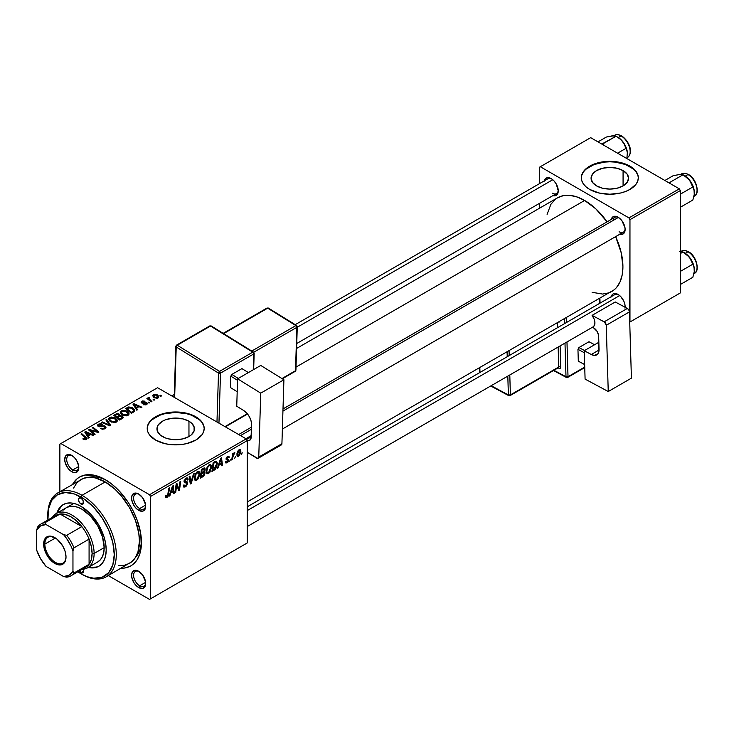 <?xml version="1.0" encoding="UTF-8"?>
<svg xmlns="http://www.w3.org/2000/svg" width="734" height="734" viewBox="0 0 734 734"><rect width="100%" height="100%" fill="white"/><g stroke="black" fill="none" stroke-linecap="round" stroke-linejoin="round"><path stroke-width="1.1" d="M623.074 170.6L623.074 185.904L617 188.253L609.826 189.069L602.651 188.253L596.568 185.904A18.745 10.827 180 0 1 591.072 178.252A18.745 10.827 180 0 1 602.651 168.251A18.745 10.827 180 0 1 623.074 170.6L627.139 174.105L628.57 178.252L627.139 182.39L623.074 185.904L623.074 170.6A18.745 10.827 180 0 1 628.57 178.252A18.745 10.827 180 0 1 617 188.253A18.745 10.827 180 0 1 596.568 185.904L592.503 182.39L591.072 178.252L592.503 174.105L596.568 170.6L602.651 168.251L609.826 167.425L617 168.251L623.074 170.6M638.305 178.013A28.488 16.451 0 0 0 629.965 166.618L629.965 166.15A28.488 16.451 180 0 1 638.314 177.784A28.488 16.451 180 0 1 620.725 192.978A28.488 16.451 180 0 1 589.677 189.418L598.916 192.978L609.826 194.235L620.725 192.978L625.652 191.464L629.965 189.418L636.139 184.078L637.763 180.995L638.314 177.784L637.763 174.573L636.139 171.49L633.506 168.646L629.965 166.15L620.725 162.59L609.826 161.333L598.916 162.59L593.999 164.104L586.136 168.646L583.502 171.49L581.879 174.573L581.337 177.784L581.879 180.995L583.502 184.078L586.136 186.922L589.677 189.418A28.488 16.451 180 0 1 581.337 177.784A28.488 16.451 180 0 1 598.916 162.59A28.488 16.451 180 0 1 629.965 166.15L629.965 166.618A28.488 16.451 0 0 0 599.109 163.012A28.488 16.451 0 0 0 581.337 178.013M162.443 436.537A18.745 10.827 180 0 1 156.957 428.885A18.745 10.827 180 0 1 168.526 418.885A18.745 10.827 180 0 1 188.959 421.233L188.959 436.537L182.876 438.886L175.701 439.712L168.526 438.886L165.288 437.886L160.113 434.904L157.315 430.996L157.315 426.775L158.379 424.747L162.443 421.233L165.288 419.885L172.04 418.27L182.876 418.885L188.959 421.233L191.29 422.876L194.088 426.775L194.088 430.996L191.29 434.904L188.959 436.537L188.959 421.233A18.745 10.827 180 0 1 194.446 428.885A18.745 10.827 180 0 1 182.876 438.886A18.745 10.827 180 0 1 162.443 436.537M204.19 428.656A28.488 16.451 0 0 0 195.84 417.261L195.84 416.793A28.488 16.451 180 0 1 204.19 428.427A28.488 16.451 180 0 1 186.601 443.62A28.488 16.451 180 0 1 155.553 440.051L164.801 443.62L170.141 444.556L181.261 444.556L186.601 443.62L195.84 440.051L202.024 434.721L203.639 431.629L204.19 428.427L203.639 425.215L202.024 422.133L199.391 419.288L191.528 414.747L186.601 413.224L175.701 411.976L164.801 413.224L155.553 416.793L152.011 419.288L149.378 422.133L147.754 425.215L147.213 428.427L147.754 431.629L149.378 434.721L155.553 440.051A28.488 16.451 180 0 1 147.213 428.427A28.488 16.451 180 0 1 164.801 413.224A28.488 16.451 180 0 1 195.84 416.793L195.84 417.261A28.488 16.451 0 0 0 164.985 413.646A28.488 16.451 0 0 0 147.213 428.656M139.157 571.575A8.551 4.936 -120 0 0 133.606 575.603A8.551 4.936 -120 0 0 139.643 585.787L138.634 587.53A9.973 5.753 60 0 1 131.579 575.318A9.973 5.753 60 0 1 138.634 571.245L135.937 570.309L133.643 570.749L131.716 573.804L131.716 576.988L133.643 582.264L135.937 585.356L138.634 587.53L142.552 588.42L145.148 586.264L145.552 581.796L142.552 574.878L138.634 571.245A9.973 5.753 60 0 1 145.681 583.457A9.973 5.753 60 0 1 138.634 587.53L139.643 585.787A8.551 4.936 60 0 1 134.056 578.254A8.551 4.936 60 0 1 135.368 571.41A8.551 4.936 60 0 1 139.157 571.575M72.271 455.731A8.551 4.936 -120 0 0 66.721 459.759A8.551 4.936 -120 0 0 72.758 469.944L71.749 471.687A9.973 5.753 60 0 1 64.702 459.475A9.973 5.753 60 0 1 71.749 455.41L69.051 454.465L65.886 455.64L64.702 459.475L65.234 462.906L67.831 468.053L70.372 470.742L73.125 472.329L75.666 472.577L78.263 470.421L78.666 465.952L76.74 460.668L74.446 457.585L71.749 455.41A9.973 5.753 60 0 1 78.804 467.622A9.973 5.753 60 0 1 71.749 471.687L72.758 469.944A8.551 4.936 60 0 1 67.179 462.411A8.551 4.936 60 0 1 68.482 455.566A8.551 4.936 60 0 1 72.271 455.731M139.157 494.34A8.551 4.936 -120 0 0 133.606 498.377A8.551 4.936 -120 0 0 139.643 508.561L138.634 510.304A9.973 5.753 60 0 1 131.579 498.092A9.973 5.753 60 0 1 138.634 494.019L135.937 493.083L133.643 493.523L131.716 496.579L131.716 499.753L133.643 505.038L135.937 508.121L138.634 510.304L142.552 511.194L145.148 509.038L145.552 504.561L142.552 497.652L138.634 494.019A9.973 5.753 60 0 1 145.681 506.231A9.973 5.753 60 0 1 138.634 510.304L139.643 508.561A8.551 4.936 60 0 1 134.056 501.028A8.551 4.936 60 0 1 135.368 494.175A8.551 4.936 60 0 1 139.157 494.34M78.74 466.494L72.758 469.944L78.74 466.494M145.616 582.337L139.643 585.787L145.616 582.337M145.616 505.102L139.643 508.561L145.616 505.102M283.003 408.939L614.817 217.374A8.551 4.936 60 0 1 618.606 217.539A8.551 4.936 -120 0 0 613.092 220.484M611.239 219.438A9.973 5.753 60 0 1 618.083 217.209L614.165 216.319L612.22 217.447L611.165 219.769M544.362 180.821A9.973 5.753 60 0 1 551.197 178.601L547.28 177.711L545.334 178.83L544.289 181.16M611.239 296.664A9.973 5.753 60 0 1 618.083 294.444L615.386 293.499L613.092 293.949L611.165 297.004M106.733 480.531A47.004 27.14 -120 0 0 89.19 477.265A47.004 27.14 60 0 1 106.733 480.531M72.547 484.394A51.279 29.608 60 0 1 105.191 479.596L94.668 475.32L85.043 475.026L79.556 477.054L77.162 478.724L72.547 484.394M296.6 348.457L557.574 197.785A54.133 31.25 -120 0 1 584.64 200.465L595.751 208.786L607.091 221.833A54.133 31.25 -120 0 0 584.64 200.465L296.013 367.101L584.64 200.465L577.172 197.006L569.997 195.372L563.373 195.639L557.574 197.785L555.051 199.538L550.885 204.336L547.105 214.365M592.109 292.316L602.687 294.059L608.926 292.848L611.706 291.536A54.133 31.25 -120 0 0 615.643 236.632L621.267 252.982L622.918 266.763L622.184 274.956L620.001 281.994L616.468 287.59L614.23 289.783L247.211 501.973M247.211 506.827L614.817 294.6A8.551 4.936 60 0 1 618.606 294.765M295.215 324.667L547.931 178.757A8.551 4.936 60 0 1 551.72 178.922M59.867 444.125L59.867 491.716L59.867 444.125L157.571 387.717L246.211 438.886L149.516 494.716L60.876 443.547L149.516 494.716L150.516 496.459L150.516 598.816L247.211 542.986L247.211 440.639L150.516 496.459L150.516 598.816L149.516 599.394L108.302 575.603L149.516 599.394L247.211 542.986L149.516 599.394L247.211 542.986L247.211 440.639L246.211 438.886L247.211 440.639L150.516 496.459L149.516 494.716L246.211 438.886L157.571 387.717L59.867 444.125M211.594 467.044L209.86 472.311L208.254 473.687L206.85 473.623L206.153 470.439L207.483 466.512L210.227 464.521L211.309 465.328L211.594 467.044L210.731 464.668L209.162 464.824L207.071 467.264L206.098 471.421L207.006 473.724L208.52 473.549L206.153 472.182L208.52 473.549L211.594 467.044L210.786 466.576L211.594 467.044M219.016 465.163L218.154 467.879L217.356 468.338L220.631 458.31L221.53 457.787L222.494 465.374L221.76 465.796L221.521 463.714L219.016 465.163L221.521 463.714L221.76 465.796L222.494 465.374L221.53 457.787L220.631 458.31L217.356 468.338L218.154 467.879L217.613 467.567L218.154 467.879L219.016 465.163L218.493 464.861L219.016 465.163M166.884 497.588L165.627 497.533L165.508 495.845L166.242 495.312L166.618 496.716L167.609 495.808L168.747 488.266L169.481 487.835L168.132 496.147L166.884 497.588L168.609 494.312L169.481 487.835L168.747 488.266L167.893 494.523L166.93 496.606L166.242 495.312L165.508 495.845L165.838 497.744L166.884 497.588L165.444 496.753L166.884 497.588M187.693 483.183L186.519 486.018L183.803 487.082L183.298 485.358L184.032 484.835L184.271 485.991L185.151 486.055L186.959 483.834L186.72 483.036L184.684 482.733L184.078 481.99L185.252 478.751L186.803 477.88L187.913 478.531L188.06 479.541L187.326 480.054L187.115 479.137L186.243 479.027L184.766 480.889L185.041 481.587L187.243 481.88L187.693 483.183L184.766 481.018L185.977 479.155L186.977 479.018L187.326 480.054L188.06 479.541L187.464 477.972L186.005 478.192L184.032 481.495L184.858 482.798L186.775 483.073L186.959 483.678L185.528 485.871L184.216 485.926L184.032 484.835L183.298 485.358L183.885 487.137L185.482 486.844L183.307 485.587L185.482 486.844L187.693 483.183L184.06 481.082L187.693 483.183M194.281 473.522L191.207 483.44L190.271 483.981L189.188 476.458L189.932 476.036L190.858 482.477L193.492 473.971L194.281 473.522L193.492 473.971L190.858 482.477L189.932 476.036L189.188 476.458L190.271 483.981L191.207 483.44L190.097 482.798L191.207 483.44L194.281 473.522M199.877 473.815L198.428 478.678L195.758 480.623L194.822 480.045L194.382 478.192L195.767 473.283L198.51 471.283L199.584 472.09L199.877 473.815L199.015 471.439L197.437 471.595L195.345 474.026L194.382 478.192L195.29 480.495L196.804 480.311L194.437 478.944L196.804 480.311L199.877 473.815L199.07 473.347L199.877 473.815M242.257 452.805L241.358 454.484L241.504 453.236L242.257 452.805L241.504 453.236L241.358 454.484L242.257 452.805M205.089 472.889L203.868 475.926L200.244 478.219L201.428 469.393L203.979 467.989L204.96 468.219L205.135 469.833L204.217 471.751L205.089 472.889L204.217 471.751L205.181 469.209L204.217 467.925L201.428 469.393L200.244 478.219L203.061 476.595L202.245 476.118L203.061 476.595L205.089 472.889L203.235 471.815L205.089 472.889M170.765 493.019L169.893 495.744L169.104 496.202L172.38 486.165L173.27 485.651L174.242 493.239L173.499 493.661L173.27 491.578L170.765 493.019L173.27 491.578L173.499 493.661L174.242 493.239L173.27 485.651L172.38 486.165L169.104 496.202L169.893 495.744L169.352 495.432L169.893 495.744L170.765 493.019L170.242 492.716L170.765 493.019M176.463 486.981L175.71 492.386L174.967 492.817L176.169 483.981L176.949 483.532L178.958 489.275L179.94 481.798L180.683 481.366L179.491 490.202L178.72 490.642L176.692 484.926L176.463 486.981L176.692 484.926L178.72 490.642L179.491 490.202L180.683 481.366L179.94 481.798L178.958 489.275L176.949 483.532L176.169 483.981L174.967 492.817L175.71 492.386L175.077 492.019L175.71 492.386L176.463 486.981L175.811 486.605L176.463 486.981M227.21 462.016L226.155 461.145L225.421 461.787L227.173 462.778L225.522 462.521L226.155 461.145L226.925 462.145L228.155 460.768L227.98 460.099L226.301 459.741L226.118 458.429L227.155 456.713L228.797 456.172L229.265 457.236L228.531 457.759L227.76 457.062L226.797 458.337L228.806 459.539L228.366 461.658L227.173 462.778L228.898 460.071L226.797 458.42L227.568 457.163L228.531 457.759L229.265 457.236L228.852 456.199L227.595 456.401L226.063 458.97L228.164 460.557L227.21 462.016L225.54 461.585M215.181 469.402L211.961 471.457L213.154 462.622L216.209 461.163L217.347 463.044L216.548 467.301L215.181 469.402L217.365 463.53L215.805 461.2L213.154 462.622L211.961 471.457L214.044 470.246L213.227 469.778L214.044 470.246L215.181 469.402L214.475 468.998L215.181 469.402M240.899 451.199L239.633 455.227L238.422 456.273L237.293 456.218L236.981 453.474L238.128 450.667L239.935 449.474L240.899 451.199L240.321 449.584L239.183 449.713L236.871 454.823L237.431 456.309L238.614 456.172L236.88 455.181L238.614 456.172L240.899 451.199L240.009 450.685L240.899 451.199M235.476 456.713L234.577 458.401L235.476 456.713M232.862 457.025L232.485 459.603L231.742 460.034L232.605 453.612L233.348 453.181L233.164 454.52L234.852 452.428L232.862 457.025L234.852 452.428L233.164 454.52L233.348 453.181L232.605 453.612L231.742 460.034L232.485 459.603L231.852 459.236L232.485 459.603L232.862 457.025L232.201 456.64L232.862 457.025M230.54 459.567L229.632 461.255L230.54 459.567M149.782 402.672L148.947 401.993L148.204 402.434L149.057 403.104L149.782 402.672L148.947 401.993L148.204 402.434L149.057 403.104L149.782 402.672M154.727 399.819L153.892 399.14L153.14 399.571L154.002 400.241L154.727 399.819L153.892 399.14L153.14 399.571L154.002 400.241L154.727 399.819M128.037 415.343L128.973 414.334L128.955 413.187L126.432 410.902L122.771 410.334L120.55 411.636L120.504 412.958L121.78 414.471L126.358 415.848L128.037 415.343L129.074 413.811L127.01 411.205L121.44 410.801L120.413 412.618L122.56 414.976L128.037 415.343M137.57 409.728L136.515 408.122L139.02 406.673L141.176 407.645L141.919 407.223L133.9 403.709L133.001 404.223L136.781 410.187L137.57 409.728L136.515 408.122L139.02 406.673L141.176 407.645L141.919 407.223L133.9 403.709L133.001 404.223L136.781 410.187L137.57 409.728M120.018 415.692L119.266 414.132L119.266 416.6L119.266 414.132L116.697 413.774L116.697 414.591L116.697 413.774L115.605 414.27L115.605 415.224L115.605 414.27L113.798 415.316L119.66 420.068L123.119 417.875L122.697 416.261L120.018 415.692L119.734 414.462L118.082 413.701L113.798 415.316L119.66 420.068L123.284 417.343L122.321 416.004L120.018 415.692L120.156 415.233M110.623 425.289L106.659 419.435L105.861 419.894L109.265 424.903L102.301 421.949L101.558 422.38L109.687 425.83L110.623 425.289L106.659 419.435L105.861 419.894L109.265 424.903L102.301 421.949L101.558 422.38L109.687 425.83L110.623 425.289M83.401 439.317L85.713 439.666L87.025 438.299L81.85 433.757L81.116 434.189L85.961 438.372L85.245 439.024L83.465 438.427L82.823 438.904L86.401 439.382L87.052 438.51L81.85 433.757L81.116 434.189L85.254 437.556L85.621 438.877L83.465 438.427L82.823 438.904L83.401 439.317M95.126 434.234L90.135 430.216L98.145 432.491L98.916 432.051L93.053 427.289L92.31 427.72L97.319 431.739L89.319 429.445L88.539 429.895L94.383 434.656L95.126 434.234L90.135 430.216L98.145 432.491L98.916 432.051L93.053 427.289L92.31 427.72L97.319 431.739L89.319 429.445L88.539 429.895L94.383 434.656L95.126 434.234M89.319 437.592L88.264 435.978L90.759 434.537L92.924 435.51L93.658 435.078L85.639 431.564L84.749 432.087L88.52 438.051L89.319 437.592L88.264 435.978L90.759 434.537L92.924 435.51L93.658 435.078L85.639 431.564L84.749 432.087L88.52 438.051L89.319 437.592M98.87 425.931L99.081 424.656L101.879 424.711L102.384 424.151L98.283 424.16L98.283 426.436L98.283 424.16L97.356 425.307L98.182 426.381L104.467 426.628L104.219 429.005L104.219 428.142L102.301 428.546L102.301 429.207L102.301 428.546L101.292 428.188L101.292 428.94L101.072 428.05L101.072 428.849L101.072 428.05L100.43 428.528L104.999 428.647L105.824 427.931L105.806 426.738L104.411 425.848L98.668 425.793L99.365 424.518L102.54 424.243L100.897 423.674L98.099 424.28L97.558 425.876L99.273 426.766L104.1 426.472L104.925 427.197L104.219 428.142L100.43 428.528L102.677 429.243L104.999 428.647L106.008 427.344L105.136 426.17L99.778 426.142L98.457 425.399L98.457 426.527M116.311 422.105L117.247 421.105L117.229 419.958L115.009 417.811L111.44 417.05L108.825 418.408L108.779 419.72L110.063 421.233L114.256 422.637L116.311 422.105L117.348 420.573L115.293 417.967L109.715 417.563L108.687 419.389L110.843 421.747L116.311 422.105M143.194 404.581L145.892 404.911L147.506 403.406L145.983 402.416L142.451 402.562L142.506 401.599L145.02 401.195L142.524 400.947L141.157 401.874L141.726 402.994L146.516 403.416L145.782 404.324L143.745 404.049L143.194 404.581L146.681 404.572L147.516 403.553L145.626 402.397L142.341 402.507L142.405 401.654L145.02 401.195L141.8 401.259L141.093 402.159L141.726 402.994L146.25 403.177L146.075 404.186L143.194 404.581M133.469 412.095L134.597 411.123L134.661 409.902L131.689 407.324L128.542 406.985L125.523 408.544L131.377 413.306L134.772 410.489L132.615 407.783L128.267 407.067L125.523 408.544L131.377 413.306L133.469 412.095M158.122 397.966L158.783 396.323L156.837 394.608L154.305 394.241L152.635 395.36L154.067 397.635L157.232 398.305L158.893 396.837L157.241 394.819L153.388 394.571L152.571 395.681L154.333 397.8L158.122 397.966M151.91 401.452L149.204 399.048L148.984 398.186L149.745 397.81L149.241 397.177L148.286 397.672L148.516 398.709L147.644 397.993L146.901 398.424L151.167 401.883L151.91 401.452L150.231 400.058L149.241 397.177L148.552 397.36L148.516 398.709L147.644 397.993L146.901 398.424L151.167 401.883L151.91 401.452M161.508 395.91L160.673 395.231L159.92 395.663L160.774 396.332L161.508 395.91L160.673 395.231L159.92 395.663L160.774 396.332L161.508 395.91M141.423 540.6A47.004 27.14 60 0 1 135.469 557.427A47.004 27.14 -120 0 0 141.423 540.6M539.316 167.315L539.316 183.729L539.316 167.315L590.686 137.662L679.326 188.831L628.955 217.906L540.325 166.737L628.955 217.906L629.965 219.659L629.965 322.006L680.326 292.93L680.326 190.574L629.965 219.659L629.726 322.143L680.326 292.93L629.726 322.143L680.326 292.93L680.326 190.574L679.326 188.831L680.326 190.574L629.965 219.659L628.955 217.906L679.326 188.831L590.686 137.662L539.316 167.315M539.316 203.474L539.316 208.328L539.316 203.474M625.001 308.161L625.001 304.986L623.946 301.445L620.78 296.619L618.083 294.444A9.973 5.753 60 0 1 625.129 306.656A9.973 5.753 60 0 1 625.111 307.262M552.574 195.519L556.188 195.372L557.712 193.62L558.253 190.812L556.188 183.858L553.895 180.775L551.197 178.601A9.973 5.753 60 0 1 558.253 190.812A9.973 5.753 60 0 1 552.904 195.62M619.459 234.137L622.001 234.385L623.946 233.265L625.001 230.935L625.001 227.76L622.001 220.842L618.083 217.209A9.973 5.753 60 0 1 625.129 229.421A9.973 5.753 60 0 1 619.79 234.238M625.111 228.806A8.551 4.936 60 0 1 623.359 232.173A8.551 4.936 60 0 1 619.092 231.751A8.551 4.936 -120 0 0 625.111 228.806M552.207 193.134A8.551 4.936 -120 0 0 558.235 190.198A8.551 4.936 60 0 1 556.482 193.556L296.747 343.512M625.111 306.032A8.551 4.936 60 0 1 624.928 307.17A8.551 4.936 -120 0 0 625.111 306.041M120.982 568.272L125.34 567.914L130.835 565.877L133.221 564.217L137.175 559.666L139.891 553.656L141.277 546.408L140.754 533.829L137.175 520.195L133.221 511.084L128.193 502.386L119.073 490.798L112.265 484.486L105.191 479.596A51.279 29.608 60 0 1 141.451 542.398A51.279 29.608 60 0 1 120.982 568.272M145.662 505.616A8.551 4.936 60 0 1 143.91 508.983A8.551 4.936 60 0 1 139.643 508.561A8.551 4.936 -120 0 0 145.662 505.616M145.662 582.842A8.551 4.936 60 0 1 143.91 586.209A8.551 4.936 60 0 1 139.643 585.787A8.551 4.936 -120 0 0 145.662 582.842M78.786 466.998A8.551 4.936 60 0 1 77.033 470.366A8.551 4.936 60 0 1 72.758 469.944A8.551 4.936 -120 0 0 78.786 466.998M203.639 425.683L202.024 422.591M199.391 419.747L191.528 415.215L186.601 413.692L175.701 412.444L164.801 413.692L159.874 415.215L152.011 419.747M149.378 422.591L147.754 425.683M637.763 175.041L636.139 171.958M633.506 169.114L625.652 164.572L615.376 162.113L609.826 161.801L604.265 162.113L593.999 164.572L586.136 169.114M583.502 171.958L581.879 175.041M89.319 430.528L89.319 429.445L89.319 430.528M92.934 431.087L92.934 430.427L92.934 431.087M95.558 431.794L95.558 431.161L95.558 431.794M97.319 432.271L97.319 431.739L97.319 432.271M93.053 428.326L93.053 427.289L93.053 428.326M90.135 431.197L90.135 430.216L90.135 431.197M91.585 432.372L91.585 431.317L91.585 432.372M85.639 433.5L85.639 431.564L85.639 433.5M88.264 437.629L88.264 435.978L88.264 437.629M87.841 435.271L86.722 433.5L86.722 435.198L86.722 433.5L85.869 432.335L85.869 433.849L85.869 432.335L89.832 434.115L89.832 435.069L89.832 434.115L87.841 435.271L87.841 436.969L87.841 435.271L85.869 432.335L89.832 434.115L87.841 435.271M83.465 439.354L83.465 438.427L83.465 439.354M84.015 439.602L84.015 438.822L84.015 439.602M85.621 439.694L85.621 438.877L85.621 439.694M85.961 439.583L85.961 438.409L85.621 438.877M81.85 434.785L81.85 433.757L81.85 434.785M86.153 439.51L86.153 437.244L86.153 439.51M104.467 426.628L104.934 428.674M99.778 426.821L99.778 426.142L99.778 426.821M101.769 426.61L101.769 425.839L101.769 426.61M105.136 428.555L105.136 426.17L105.136 428.555M102.301 422.692L102.301 421.949L102.301 422.692M107.182 424.766L107.182 423.986L107.182 424.766M109.265 425.647L109.265 424.903L109.265 425.647M106.659 421.077L106.659 419.435L106.659 421.077M109.715 420.967L109.715 417.563L109.715 420.967M115.293 418.912L115.293 417.967L115.293 418.912M109.806 419.371L110.724 417.949L113.109 417.802L116.082 419.894L115.541 422.435L115.541 421.6L113.238 421.922L110.66 420.683L109.806 419.371L110.513 418.05L114.476 418.352L116.247 420.518L115.541 421.6L111.614 421.344L111.614 422.123L109.806 419.371L109.806 421.041L109.788 419.151L109.788 421.032M122.321 418.536L122.321 416.004L122.321 418.536M117.055 416.921L115.229 415.435L115.229 416.472L115.229 415.435L116.486 414.71L118.569 414.572L119.147 416.664L119.147 415.38L118.247 417.187L118.247 416.233L117.055 416.921L117.055 417.958L117.055 416.921L115.229 415.435L117.33 414.343L118.697 414.655L119.036 415.627L117.055 416.921M119.147 416.664L119.147 415.38M119.715 419.086L117.743 417.481L117.743 418.508L117.743 417.481L119.293 416.582L121.569 416.417L121.78 418.848L121.78 417.857L121.092 419.242L121.092 418.288L119.715 419.086L119.715 420.041L119.715 419.086L117.743 417.481L120.22 416.187L121.816 416.582L121.927 417.71L119.715 419.086M122.165 418.628L122.165 417.206L121.78 417.857M143.745 404.838L143.745 404.049L143.745 404.838M146.075 404.856L146.075 404.186L146.075 404.856M146.25 403.177L146.075 404.186M141.8 403.03L141.8 401.259L141.8 403.03M142.341 402.507L142.405 401.654M142.827 403.315L142.827 402.7L142.827 403.315M143.892 403.232L143.892 402.617L143.892 403.232M145.626 403.003L145.626 402.397L145.626 403.003M146.928 404.416L146.928 402.718L146.928 404.416M133.9 405.636L133.9 403.709L133.9 405.636M136.515 409.774L136.515 408.122L136.515 409.774M136.093 407.407L134.973 405.636L134.973 407.342L134.973 405.636L134.12 404.471L134.12 405.994L134.12 404.471L138.093 406.26L138.093 407.205L138.093 406.26L136.093 407.407L136.093 409.104L136.093 407.407L134.12 404.471L138.093 406.26L136.093 407.407M127.276 408.48L127.276 407.526L127.276 408.48M128.267 407.911L128.267 407.067L128.267 407.911L131.845 408.177L133.661 410.334L132.377 412.728L132.377 411.774L131.441 412.315L126.945 408.673L126.945 409.7L126.945 408.673L130.212 407.563L133.46 409.655L133.496 410.884L131.441 412.315L131.441 413.27L131.441 412.315L126.945 408.673L128.248 407.921M132.615 408.7L132.615 407.783L132.615 408.7M121.44 414.196L121.44 410.801L121.44 414.196M127.01 412.141L127.01 411.205L127.01 412.141M121.532 412.6L122.45 411.178L124.835 411.031L127.808 413.123L127.266 415.673L127.266 414.838L124.697 415.105L122.385 413.921L121.532 412.6L122.239 411.288L126.202 411.581L127.973 413.756L127.266 414.838L123.33 414.572L123.33 415.352L121.532 412.6L121.532 414.27L121.514 412.389L121.514 414.26M153.388 397.131L153.388 394.571L153.388 397.131M157.241 395.782L157.241 394.819L157.241 395.782M154.993 397.333L153.993 394.956L156.507 395.241L157.489 397.599L157.489 398.241L157.489 397.599L154.993 397.333L154.993 398.103L153.58 395.892L154.443 394.791L156.507 395.241L157.902 396.828L156.874 397.791L154.993 397.333M153.534 397.25L153.993 394.956M157.911 398.085L157.911 396.938L157.489 397.599M153.892 400.168L153.892 399.14L153.892 400.168M147.644 399.021L147.644 397.993L147.644 399.021M148.516 399.736L148.516 398.709L148.516 399.736M148.552 397.36L148.516 398.709M149.745 397.81L149.241 397.177L149.241 397.92L149.745 397.81M148.956 400.085L149.213 397.929M150.231 401.122L150.231 400.058L150.231 401.122M148.947 403.021L148.947 401.993L148.947 403.021M160.673 396.25L160.673 395.231L160.673 396.25M204.74 467.998L204.217 467.925M203.474 468.219L205.181 469.209L203.474 468.219M203.694 471.457L204.217 471.751L203.694 471.457M204.685 471.843L204.217 471.751M201.667 472.751L202.033 469.999L201.4 469.632L202.033 469.999L203.29 469.274L202.465 468.797L204.456 469.659L204.043 471.035L201.667 472.751L201.024 472.384L201.667 472.751L203.988 471.127L204.208 469.008L202.033 469.999L201.667 472.751M203.153 468.402L204.456 469.659M203.015 471.962L204.107 472.595L201.52 473.779L201.125 476.761L201.52 473.779L200.887 473.412L201.52 473.779L203.079 472.889L202.254 472.412L204.364 473.292L203.217 475.513L201.125 476.761L200.483 476.394L201.125 476.761L203.217 475.513L204.3 473.797L204.089 472.586L204.364 473.292M195.116 477.806L195.923 474.32L195.363 473.999L195.923 474.32L197.418 472.558L196.694 472.146L198.519 472.467L199.143 474.146L196.85 479.33L195.739 479.421L194.409 477.403L195.941 479.504L197.886 478.311L199.134 474.476L198.171 472.347L196.07 474.054L195.116 477.806M189.693 479.963L190.611 480.495L189.693 479.963M189.978 481.972L190.858 482.477L189.978 481.972M183.298 485.394L184.216 485.926L183.298 485.394M184.069 481.908L185.748 482.871L184.069 481.908M184.326 482.486L184.858 482.798L184.326 482.486M186.023 478.183L188.069 479.366L186.023 478.183M185.867 478.274L188.06 479.541L185.867 478.274M185.262 478.742L185.977 479.155L185.262 478.742M184.133 480.66L184.766 481.018L184.133 480.66M185.041 481.587L184.766 481.018M187.207 481.862L186.308 481.706M165.636 495.753L166.178 496.065L165.636 495.753M166.93 496.606L166.178 496.065M167.976 493.945L168.609 494.312L167.976 493.945M173.398 492.753L174.242 493.239L173.398 492.753M172.444 491.101L173.27 491.578L172.444 491.101M171.169 491.835L172.141 488.862L171.6 488.55L172.141 488.862L172.719 486.862L172.242 486.578L173.16 490.679L171.169 491.835L170.627 491.532L171.169 491.835L173.16 490.679L172.719 486.862L171.169 491.835M176.821 485.422L177.903 486.046L176.821 485.422M177.408 487.22L178.582 487.899L177.408 487.22M177.977 488.706L178.958 489.275L177.977 488.706M178.279 489.505L179.491 490.202L178.279 489.505M176.087 484.578L176.692 484.926L176.087 484.578M226.421 459.842L227.311 459.97L226.081 459.264L228.017 460.126M227.714 456.337L229.265 457.236L227.714 456.337M227.568 457.163L228.531 457.759M226.219 458.089L226.797 458.42L226.219 458.089M226.118 458.429L226.87 458.86L226.118 458.429M227.476 459.034L226.87 458.86M226.962 458.943L226.118 458.456M225.421 461.787L225.879 462.989L227.173 462.778L225.421 461.769M221.659 464.888L222.494 465.374L221.659 464.888M220.695 463.237L221.521 463.714L220.695 463.237M219.42 463.98L220.393 460.998L219.861 460.686L220.393 460.998L220.98 458.998L220.503 458.722L221.42 462.824L219.42 463.98L218.888 463.668L219.42 463.98L221.42 462.824L220.98 458.998L219.42 463.98M216.613 461.291L215.805 461.2M216.567 463.062L217.365 463.53L216.567 463.062M215.741 462.218L213.759 463.227L212.842 469.999L215.759 467.512L216.631 463.897L215.741 462.218L216.631 463.897L213.787 469.448L212.209 469.632L212.842 469.999L213.759 463.227L213.117 462.86L213.759 463.227L214.823 462.613L213.998 462.136L215.741 462.218L214.805 461.677L216.126 462.292L214.934 461.603M206.832 471.044L207.639 467.558L207.08 467.237L207.639 467.558L209.135 465.787L208.419 465.374L210.236 465.695L210.86 467.374L208.575 472.568L207.456 472.659L206.135 470.641L207.667 472.742L209.612 471.549L210.832 468.035L210.208 465.677L209.135 465.787L207.786 467.283L206.832 471.044M239.156 450.465L238.027 452.016L237.605 454.594L238.137 455.548L239.348 454.649L240.137 452.098L239.734 450.392L239.156 450.465L240.165 451.621L238.614 455.429L236.917 453.915L237.596 454.309L239.156 450.465L238.596 450.144L239.779 450.419L238.889 449.905M238.614 455.429L236.871 454.841M232.54 454.153L233.164 454.52L232.54 454.153M233.816 453.089L234.559 453.52L233.816 453.089M233.706 453.263L234.192 453.548L233.706 453.263M81.015 504.019A3.56 2.055 60 0 1 78.694 500.882A3.56 2.055 60 0 1 79.235 498.028A3.56 2.055 60 0 1 81.015 498.202L82.795 500.083L83.538 502.57L81.015 504.019L79.235 502.139L78.501 499.661L79.235 498.028L81.015 498.202A3.56 2.055 60 0 1 83.346 501.34A3.56 2.055 60 0 1 82.795 504.194L81.015 504.019L83.538 502.57L82.795 504.194A3.56 2.055 60 0 1 81.015 504.019M82.795 568.703L83.538 571.19L81.015 572.639A3.56 2.055 60 0 1 79.345 570.933M63.72 504.304A35.608 20.561 -120 0 0 57.903 512.589M56.885 513.194A35.608 20.561 60 0 1 63.216 504.588A35.608 20.561 60 0 1 81.015 506.35L90.658 514.121L98.824 525.14L104.283 537.728L105.714 544.013L106.201 549.959L105.714 555.354L104.283 559.987L101.953 563.666L98.824 566.263L95.007 567.676L88.227 567.446A35.608 20.561 60 0 0 98.824 566.263A35.608 20.561 60 0 0 104.283 537.728A35.608 20.561 60 0 0 81.015 506.35L76.107 504.074L71.382 503.001L67.033 503.175L63.216 504.588L60.078 507.185L56.894 513.167M118.302 565.565L124.22 565.336L129.404 563.409A48.435 27.965 -120 0 0 136.836 524.599A48.435 27.965 -120 0 0 105.191 481.926L82.025 495.303L81.015 497.046A47.004 27.14 60 0 1 114.256 554.62A47.004 27.14 60 0 1 81.015 573.804L82.025 574.392A48.435 27.965 -120 0 0 116.275 554.62A48.435 27.965 -120 0 0 82.025 495.303A48.435 27.965 60 0 1 113.669 537.976A48.435 27.965 60 0 1 106.237 576.786A48.435 27.965 60 0 1 82.025 574.392L87.502 576.814L93.741 578.227L102.109 577.263L108.66 572.704L112.825 564.932L114.256 554.62L112.825 542.646L108.66 530.058L102.109 517.929L93.741 507.313L84.272 499.111L74.538 494.037L65.354 492.532L57.518 494.716L51.701 500.404L48.416 509.112L47.939 520.085M108.1 481.412L106.182 482.513L108.1 481.412M63.601 509.992L66.354 507.708A31.342 18.093 60 0 1 82.025 509.258A31.342 18.093 60 0 1 102.503 536.875A31.342 18.093 60 0 1 97.695 561.987L87.621 567.795A31.342 18.093 60 0 1 82.236 569.263A31.342 18.093 -120 0 0 94.117 553.454L92.099 553.454A29.91 17.267 60 0 1 89.08 564.29A29.91 17.267 60 0 1 81.841 568.465M47.783 515.663A48.435 27.965 60 0 1 57.812 492.899A48.435 27.965 60 0 1 82.025 495.303L105.191 481.926A48.435 27.965 -120 0 0 80.979 479.522L76.721 483.055L73.556 488.064M77.758 571.74L81.015 573.804A47.004 27.14 60 0 1 77.841 571.795M83.061 569.208A3.56 2.055 60 0 1 82.795 572.823A3.56 2.055 60 0 1 81.015 572.639L83.538 571.19L83.116 572.557L81.979 572.979L79.235 570.768M106.237 576.786L131.661 561.84L135.395 557.546L137.964 551.867L139.442 541.242L138.781 533.141L135.395 520.268L129.404 507.488L121.339 495.909L115.137 489.367L105.191 481.926L95.255 477.889L89.053 477.274L83.465 478.357L57.812 492.899M82.025 495.303A48.435 27.965 -120 0 0 47.783 515.075L47.783 516.231A47.004 27.14 60 0 1 81.015 497.046L82.025 495.303M47.93 519.984A47.004 27.14 60 0 1 47.783 516.231M91.658 567.272L96.016 567.098M61.087 506.598L58.766 510.286M66.354 507.708L69.712 506.46L73.547 506.304L77.703 507.249L82.025 509.258L90.502 516.103L97.695 525.801L102.503 536.875L104.182 547.637L103.76 552.381L102.503 556.455L100.448 559.693L97.695 561.987M89.236 566.868A35.608 20.561 -120 0 0 99.319 565.96M680.803 174.343L673.234 175.655L664.866 180.491L673.234 175.655L680.822 174.288L683.042 174.775L669.959 182.326L670.353 183.656L669.959 182.326L683.042 174.775L689.465 179.995A13.863 8.01 -120 0 0 684.556 175.655L689.465 179.995L692.85 186.968L680.326 194.198L692.85 186.968L694.254 190.996L694.254 194.409L692.85 200.043L680.326 207.272L692.85 200.043L694.254 194.409L694.034 189.51L691.492 182.968L687.097 177.5L683.281 175.013M693.914 196.382L694.392 196.097A12.817 7.404 -120 0 0 696.364 185.821A12.817 7.404 -120 0 0 687.987 174.527A0.853 0.495 -60 0 1 688.593 174.875A0.853 0.495 120 0 0 687.987 174.527A12.817 7.404 60 0 1 696.107 185.041A12.817 7.404 60 0 1 695.199 195.501M680.996 174.288A12.817 7.404 60 0 1 687.987 174.527L685.272 176.096L687.987 174.527A12.817 7.404 -120 0 0 681.574 173.894C683.143 172.802 685.418 173.004 688.409 174.49C696.731 178.536 700.053 194.345 694.392 196.097M669.959 182.326L668.646 182.674L669.959 182.326M683.042 174.775L684.556 175.655L681.758 174.353L678.592 174.545M694.364 192.721L694.364 192.629A13.863 8.01 -120 0 0 689.465 179.995L693.942 189.519L694.364 192.629A13.863 8.01 -120 0 1 694.364 192.693M688.593 174.875L690.235 176.013M691.823 177.49L694.575 181.188L696.41 185.418M696.887 187.528L697.052 189.528M618.377 217.429L282.939 411.095L618.377 217.429M251.413 429.298L240.504 435.592L251.413 429.298M619.661 295.563L247.211 510.589L619.661 295.563M680.803 251.578L683.042 252.001L680.326 253.569L683.042 252.001L689.465 257.23A13.863 8.01 -120 0 0 684.556 252.881L689.465 257.23L692.85 264.203L680.326 271.424L692.85 264.203L694.254 268.222L694.254 271.635L692.85 277.278L680.326 284.498L692.85 277.278L694.254 271.635L694.034 266.736L691.492 260.194L687.097 254.735L683.281 252.239M693.914 273.608L694.392 273.323A12.817 7.404 -120 0 0 696.364 263.056A12.817 7.404 -120 0 0 687.987 251.753A0.853 0.495 -60 0 1 688.593 252.101A0.853 0.495 120 0 0 687.987 251.753A12.817 7.404 60 0 1 696.107 262.267A12.817 7.404 60 0 1 695.199 272.727M680.996 251.523A12.817 7.404 60 0 1 687.987 251.753L685.272 253.322L687.987 251.753A12.817 7.404 -120 0 0 681.574 251.12C683.143 250.037 685.418 250.23 688.409 251.716C696.731 255.762 700.053 271.58 694.392 273.323M694.364 269.947L694.364 269.864A13.863 8.01 -120 0 0 689.465 257.23L691.556 260.598L693.942 266.745L694.364 269.864A13.863 8.01 -120 0 1 694.364 269.919M688.593 252.101L690.235 253.248M691.823 254.716L694.575 258.423L696.41 262.653M696.887 264.763L697.052 266.763M679.656 251.569L681.758 251.588L684.556 252.881L683.042 252.001M297.261 327.245L552.785 179.72L297.261 327.245M613.927 135.735L606.357 137.038L597.981 141.873L606.357 137.038L612.78 135.726L616.165 136.166L603.082 143.717L603.476 145.038L603.082 143.717L602.605 144.543L603.082 143.717L601.77 144.057L616.165 136.166L621.184 139.845L624.68 144.763L627.377 152.378L626.845 158.535L627.396 152.498L625.46 145.956L621.432 140.066L616.395 136.396M614.119 135.68A12.817 7.404 60 0 1 621.102 135.918A0.853 0.495 -60 0 1 621.707 136.267L623.359 137.405M618.395 137.478L621.102 135.918A12.817 7.404 -120 0 0 614.697 135.276C616.257 134.194 618.533 134.386 621.533 135.873A0.853 0.495 120 0 0 621.102 135.918L618.395 137.478M617.597 153.195L625.964 148.36L617.597 153.195M627.487 154.103L627.487 154.021A13.863 8.01 -120 0 0 622.579 141.387A13.863 8.01 -120 0 0 617.679 137.038L621.184 139.845L623.744 143.029L627.056 150.901L627.487 154.021A13.863 8.01 -120 0 1 627.487 154.076M616.165 136.166L611.706 135.928M627.029 157.764L627.515 157.489A12.817 7.404 -120 0 0 629.478 147.213A12.817 7.404 -120 0 0 621.102 135.918A12.817 7.404 60 0 1 629.221 146.424A12.817 7.404 60 0 1 628.313 156.883M624.946 138.873L627.689 142.579L629.524 146.809M630.011 148.919L630.167 150.92M621.707 136.267A0.853 0.495 120 0 0 621.533 135.873C628.12 139.946 634.359 151.984 627.515 157.489M55.142 537.82A14.955 8.634 -120 0 0 44.857 544.087L43.645 544.087A15.809 9.129 60 0 1 54.83 537.637A15.809 9.129 60 0 1 66.014 556.996L65.161 561.446L64.124 563.088L61.041 564.868L57.013 564.464L52.646 561.95L46.921 555.106L44.499 549.518L43.645 544.087L44.499 539.637L45.536 538.004L46.921 536.848L50.554 536.15L57.013 539.141L62.739 545.977L65.161 551.564L66.014 556.996A15.809 9.129 60 0 1 54.83 563.455A15.809 9.129 60 0 1 43.645 544.087L44.857 544.087A14.955 8.634 60 0 1 47.958 537.242A14.955 8.634 60 0 1 55.142 537.82M55.417 537.994L44.857 544.087L55.417 537.994L54.83 537.637M52.82 518.195A29.91 17.267 60 0 1 60.05 514.011A29.91 17.267 60 0 1 81.841 526.599L76.602 520.966L70.95 516.819L65.289 514.442L60.05 514.011L81.841 526.599A29.91 17.267 60 0 1 89.08 539.123A29.91 17.267 60 0 1 92.099 553.454L91.328 546.481L89.08 539.123L89.08 564.29L91.328 559.537L92.099 553.454L94.117 553.454A31.342 18.093 -120 0 0 77.254 518.874A31.342 18.093 -120 0 0 52.325 517.452A31.342 18.093 60 0 1 56.289 513.516A31.342 18.093 60 0 1 80.437 521.911A31.342 18.093 60 0 1 94.117 553.454L104.182 547.637L94.117 553.454A31.342 18.093 60 0 1 87.621 567.795M40.884 524.058L55.986 515.332A29.91 17.267 -120 0 1 60.05 514.011L44.939 522.736L46.049 524.544A28.488 16.451 60 0 0 36.7 529.939L37.709 526.911A29.91 17.267 60 0 1 40.884 524.058A29.91 17.267 60 0 1 44.939 522.736A29.91 17.267 -120 0 0 37.709 526.911L36.7 529.939L36.7 550.216L40.59 558.767L46.049 566.409L63.61 576.548L66.73 577.19A29.91 17.267 -120 0 0 73.969 573.006L72.96 571.153L72.96 550.876L73.969 547.848L89.08 539.123L89.08 564.29L73.969 573.006A29.91 17.267 60 0 1 70.794 575.869A29.91 17.267 60 0 1 66.73 577.19L63.61 576.548L69.079 575.217L72.96 571.153L72.96 550.876L71.244 546.536L66.51 538.325L63.61 534.682L46.049 524.544L44.939 522.736L60.05 514.011L81.841 526.599L66.73 535.315L63.61 534.682L46.049 524.544L40.59 525.874L36.7 529.939L36.7 550.216A28.488 16.451 60 0 0 46.049 566.409L63.61 576.548A28.488 16.451 60 0 0 72.96 571.153L73.969 573.006L89.08 564.29A29.91 17.267 -120 0 1 85.906 567.143L70.794 575.869M89.08 539.123A29.91 17.267 -120 0 0 81.841 526.599L66.73 535.315A29.91 17.267 60 0 1 73.969 547.848L89.08 539.123M66.005 556.647A14.955 8.634 60 0 1 62.913 563.152A14.955 8.634 60 0 1 51.389 559.143A14.955 8.634 60 0 1 44.857 544.087A14.955 8.634 -120 0 0 55.289 562.317A14.955 8.634 -120 0 0 66.005 556.647M73.969 547.848A29.91 17.267 -120 0 0 66.73 535.315L63.61 534.682A28.488 16.451 60 0 1 72.96 550.876L73.969 547.848M564.263 318.932L564.4 323.703L564.263 318.932M564.987 343.108L565.997 376.753L553.95 370.285L565.997 376.753A1.422 0.789 -1.7 0 0 568.015 376.707L584.732 367.055L568.015 376.707L566.969 341.961L568.015 376.707L565.997 376.753L567.043 377.349A1.422 0.853 -61.8 0 1 566.336 377.423A1.422 0.853 -61.8 0 1 565.997 376.753L564.987 343.108M557.767 367.642A1.422 0.826 -120 0 0 558.446 367.688A1.422 0.826 -120 0 0 558.739 366.991L558.143 347.063L558.739 366.991A1.422 0.789 178.3 0 1 560.748 366.954A2.853 1.642 60 0 1 558.813 368.239L560.216 368.312L560.73 367.395L560.115 345.916L560.748 366.954A1.422 0.789 -1.7 0 0 558.739 366.991L510.387 394.91L509.791 374.973L510.387 394.91L508.378 394.947L507.809 376.111L508.378 394.947L491.174 385.717L508.378 394.947A1.422 0.789 -1.7 0 0 510.387 394.91A1.422 0.826 60 0 1 510.093 395.598A1.422 0.826 60 0 1 509.424 395.553A1.422 0.853 -61.8 0 1 508.708 395.626A1.422 0.853 -61.8 0 1 508.378 394.947L509.424 395.553L510.387 394.91L509.424 395.553M559.381 321.749A2.853 1.642 60 0 1 559.4 322.006L559.345 321.52M598.843 342.283L584.236 350.714L585.09 379.102L584.236 350.714L591.283 354.494L599.054 350.008L591.283 354.494L594.347 355.421L597.852 353.88L598.953 351.109L598.531 335.135L597.063 331.364L593.448 327.722A7.12 4.11 60 0 1 598.66 336.337L599.054 349.347A11.395 6.578 60 0 1 596.696 354.898A11.395 6.578 60 0 1 591.283 354.494L584.236 350.714L598.843 342.283M608.247 391.525L585.09 379.102L608.247 391.525L606.256 325.281L608.247 391.525L631.414 378.148L608.247 391.525M592.898 326.969L594.43 325.391L594.907 322.685L594.246 319.373L592.09 315.354L604.559 322.088L606.256 325.281L629.414 311.904L631.414 378.148L629.414 311.904L628.781 309.913L627.331 308.454L615.257 301.977L627.331 308.454L604.165 321.831L592.09 315.354L615.257 301.977L592.09 315.354L592.577 316.07A8.551 4.936 60 0 1 593.145 326.85A8.551 4.936 60 0 1 592.898 326.969M627.331 308.454L604.165 321.831A2.853 1.642 60 0 1 606.256 325.281L629.414 311.904A2.853 1.642 -120 0 0 627.331 308.454M579.346 361.743L584.659 364.587L578.3 361.137L577.952 349.311L584.301 352.715L577.952 349.311L578.924 347.549L588.989 341.732L594.586 344.732L588.989 341.732L578.924 347.549L584.521 350.549L578.924 347.549L577.952 349.311L578.3 361.137L584.659 364.55L579.346 361.743M599.623 303.371L599.476 298.6L599.623 303.371M566.244 317.785L566.382 322.556L566.244 317.785M509.203 355.568L509.066 350.797L509.203 355.568M557.409 322.887L557.556 327.658L557.409 322.887M479.825 367.679L479.972 372.45L479.825 367.679M507.231 356.715L507.084 351.944L507.231 356.715M558.473 367.569L558.446 367.688A1.422 0.826 -120 0 0 558.739 366.991L510.387 394.91M558.574 367.633A1.422 0.853 -61.8 0 1 558.813 368.239A1.422 0.853 118.2 0 0 558.546 367.606M567.043 377.349L568.015 376.707A1.422 0.826 60 0 1 567.721 377.404A1.422 0.826 60 0 1 567.043 377.349L568.015 376.707M237.596 378.827L236.743 406.232L237.596 378.827L260.744 393.14L283.911 379.762L260.763 365.449L237.596 378.827L260.763 365.449L283.911 379.762L281.92 443.703L283.911 379.762L260.744 393.14L258.753 457.08L260.744 393.14L237.596 378.827M243.789 410.59L236.743 406.232L243.789 410.59A11.395 6.578 60 0 1 251.551 424.702L251.046 420.821L249.395 416.784L246.844 413.187L243.789 410.59M280.232 444.942L281.278 444.96L281.92 443.703L258.753 457.08L257.799 458.429L247.211 452.272L256.671 458.117A2.853 1.642 60 0 0 258.166 458.3L281.333 444.932A2.853 1.642 -120 0 0 281.92 443.703L258.753 457.08A2.853 1.642 60 0 1 258.166 458.3M247.211 448.006L247.211 444.428A8.551 4.936 60 0 1 247.211 448.006M246.936 440.354L249.56 440.382L251.028 438.317L251.551 424.702L251.166 437.262A7.12 4.11 60 0 1 249.688 440.317A7.12 4.11 60 0 1 247.083 440.409M251.212 435.611L245.872 438.693L251.212 435.611M251.175 436.84L246.56 439.501L251.175 436.84M230.806 376.157L237.55 380.322L230.806 376.157L231.852 374.432L241.917 368.615L248.404 372.588L241.917 368.615L231.852 374.432L238.302 378.423L231.852 374.432L230.806 376.157L230.448 387.57L230.806 376.157M237.192 391.745L230.448 387.57L237.192 391.745M176.224 345.751A1.422 0.853 1.8 0 0 175.802 346.329A1.422 0.853 1.8 0 0 176.224 346.953L174.646 397.571L176.224 346.953L218.503 373.083L216.97 422.013L218.503 373.083A1.422 0.789 -58.3 0 1 219.539 371.358L177.261 345.228L210.502 326.034L252.78 352.173L219.539 371.358L177.261 345.228L210.502 326.034L211.475 326.593L210.502 326.034A1.422 0.826 -120 0 0 209.759 325.942L211.218 325.969A1.422 0.789 121.7 0 0 210.502 326.034L252.78 352.173A1.422 0.789 -58.3 0 1 253.496 352.1A1.422 0.789 -58.3 0 1 253.753 352.733A1.422 0.853 -178.2 0 1 254.166 353.357A1.422 0.853 -178.2 0 1 253.753 353.935L220.512 373.129L218.952 423.16L220.512 373.129L253.753 353.935L253.258 369.78L253.753 352.733L252.78 352.173L253.753 353.935A1.422 0.826 -120 0 0 252.78 352.173L219.539 371.358A1.422 0.826 60 0 1 220.512 373.129L219.539 371.358L218.503 373.083L220.512 373.129A1.422 0.853 -178.2 0 1 218.503 373.083L176.224 346.953A1.422 0.853 -178.2 0 1 175.802 346.329A1.422 0.853 -178.2 0 1 176.224 345.751A1.422 0.826 60 0 1 176.518 345.136A1.422 0.826 60 0 1 177.261 345.228A1.422 0.826 -120 0 0 176.518 345.136L209.759 325.942M224.962 426.619L247.312 413.719L224.962 426.619M296.857 326.153L295.885 325.593L296.857 327.355L253.707 352.265L296.857 327.355L296.857 326.153L267.699 308.17L266.653 308.684L267.699 308.17A1.422 0.826 -120 0 0 266.947 308.078L268.415 308.096A1.422 0.789 121.7 0 0 267.699 308.17L223.604 333.621L267.699 308.17L295.885 325.593L251.79 351.045L295.885 325.593A1.422 0.789 -58.3 0 1 296.6 325.52A1.422 0.789 -58.3 0 1 296.857 326.153A1.422 0.853 -178.2 0 1 297.27 326.777A1.422 0.853 -178.2 0 1 296.857 327.355L295.499 370.743L281.966 378.56L294.462 371.266M295.499 369.541L295.499 370.743A1.422 0.853 1.8 0 0 295.921 370.165L295.206 371.358A1.422 0.826 -120 0 0 295.499 370.743L296.857 327.355A1.422 0.826 -120 0 0 295.885 325.593M267.699 308.17L268.672 308.73L267.699 308.17M209.465 326.557L210.502 326.034L209.465 326.557M176.224 346.953A1.422 0.789 -58.3 0 1 177.261 345.228A1.422 0.789 121.7 0 0 176.224 346.953M253.753 352.733L252.78 352.173M116.247 420.545L116.247 422.142M146.561 403.599L146.561 404.636M142.066 402.104L142.066 403.149M133.661 410.334L133.661 411.985M127.973 413.774L127.973 415.38M198.51 472.457L197.235 471.723M195.739 479.421L194.4 478.651M184.362 486.064L183.298 485.449M186.977 479.018L185.785 478.329M166.398 496.67L165.471 496.138M228.256 457.062L227.366 456.548M210.236 465.695L208.951 464.952M207.456 472.659L206.116 471.879M680.886 174.288L681.574 173.894M623.359 232.173L282.379 429.041M251.478 427.142L238.669 434.537M247.211 526.572L593.145 326.85M680.886 251.514L681.574 251.12M171.784 395.92L174.307 394.47M614.009 135.671L614.697 135.276M73.804 503.405L56.289 513.516M479.577 372.679L479.43 367.908M490.734 385.974L508.708 395.626L510.093 395.598L558.446 367.688M584.75 367.569L567.721 377.404L566.336 377.423L553.5 370.542M600.054 303.124L599.907 298.353M268.415 308.096L296.6 325.52L297.27 326.777L295.921 370.165M282.333 378.79L295.206 371.358M223.164 333.355L266.947 308.078M174.215 397.323L175.802 346.329L176.518 345.136M253.661 369.551L254.166 353.357L253.496 352.1L211.218 325.969M225.338 426.839L247.551 414.022"/></g></svg>
